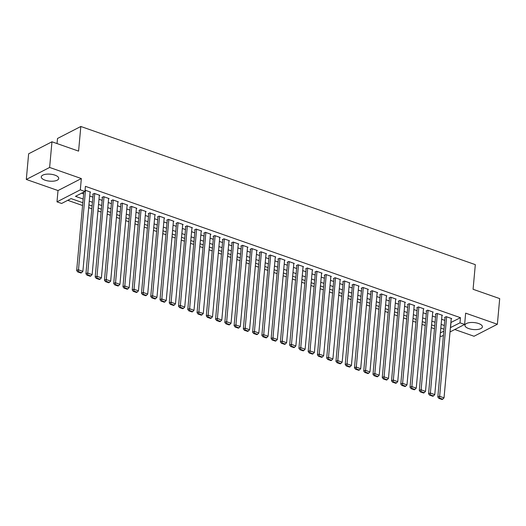 <?xml version="1.0" encoding="UTF-8"?>
<svg xmlns="http://www.w3.org/2000/svg" width="526" height="526" viewBox="0 0 526 526"><rect width="100%" height="100%" fill="white"/><g stroke="black" fill="none" stroke-linecap="round" stroke-linejoin="round"><path stroke-width="0.79" d="M45.085 180.194A8.771 3.504 -174.8 0 0 53.948 181.102A8.771 3.504 -174.8 0 0 58.734 178.459A8.771 3.504 -174.8 0 0 54.921 175.138A8.771 3.504 -174.8 0 0 46.058 174.231A8.771 3.504 -174.8 0 0 41.271 176.874A8.771 3.504 -174.8 0 0 45.085 180.194M468.745 328.572A8.771 3.504 -174.8 0 0 477.608 329.48A8.771 3.504 -174.8 0 0 482.395 326.837A8.771 3.504 -174.8 0 0 478.581 323.516A8.771 3.504 -174.8 0 0 469.718 322.609A8.771 3.504 -174.8 0 0 464.931 325.252A8.771 3.504 -174.8 0 0 468.745 328.572M82.838 202.727L71.076 198.604L61.621 203.47L56.992 201.846L80.314 189.847L84.949 191.471L75.488 196.336L83.174 199.025M58.018 190.557L81.346 178.557L49.628 167.452L51.962 141.79L28.634 153.796L26.3 179.451L58.018 190.557L56.992 201.846M57.038 143.572L57.498 138.483L80.826 126.483L475.32 264.644L473.078 289.28L499.7 298.604L497.366 324.259L465.648 313.154L464.622 324.443L450.026 331.952M454.766 329.513L474.038 336.259L497.366 324.259M443.438 335.338L441.294 336.443L440.098 336.022M67.742 200.321L82.589 205.515M88.67 207.652L91.846 208.763M97.935 210.893L101.104 212.004M107.192 214.135L110.368 215.246M116.456 217.376L119.626 218.494M125.714 220.624L128.89 221.735M134.972 223.866L138.147 224.977M144.236 227.107L147.411 228.218M153.493 230.355L156.669 231.466M162.758 233.597L165.927 234.708M172.015 236.838L175.191 237.949M181.273 240.08L184.448 241.191M190.537 243.328L193.713 244.439M199.795 246.569L202.97 247.68M209.059 249.811L212.234 250.922M218.316 253.052L221.492 254.163M227.58 256.3L230.75 257.411M236.838 259.542L240.014 260.653M246.096 262.783L249.271 263.894M255.36 266.024L258.536 267.142M264.617 269.273L267.793 270.384M273.882 272.514L277.051 273.625M283.139 275.755L286.315 276.867M292.403 279.004L295.573 280.115M301.661 282.245L304.837 283.356M310.919 285.486L314.094 286.598M320.183 288.728L323.358 289.839M329.44 291.976L332.616 293.087M338.705 295.217L341.874 296.329M347.962 298.459L351.138 299.57M357.22 301.7L360.395 302.812M366.484 304.948L369.66 306.06M375.742 308.19L378.917 309.301M385.006 311.431L388.175 312.543M394.263 314.673L397.439 315.791M403.527 317.921L406.697 319.032M412.785 321.162L415.961 322.274M422.043 324.404L425.218 325.515M431.307 327.652L434.483 328.763M49.628 167.452L26.3 179.451M90.064 192.352L90.564 192.095L85.067 190.169M99.322 195.593L99.828 195.337L94.272 193.39L92.694 194.206L93.155 194.364M108.586 198.841L109.086 198.585L103.53 196.639L101.952 197.447L102.419 197.612M117.844 202.083L118.35 201.826L112.788 199.88L111.216 200.689L111.676 200.853M127.108 205.324L127.608 205.068L122.052 203.121L120.474 203.93L120.941 204.095M136.365 208.572L136.865 208.309L131.309 206.363L129.738 207.178L130.198 207.336M145.63 211.814L146.129 211.557L140.573 209.611L138.995 210.42L139.456 210.584M154.887 215.055L155.387 214.799L149.831 212.852L148.253 213.661L148.72 213.826M164.145 218.297L164.651 218.04L159.095 216.094L157.517 216.903L157.978 217.067M173.409 221.545L173.909 221.282L168.353 219.335L166.775 220.151L167.242 220.309M182.667 224.786L183.166 224.53L177.61 222.583L176.039 223.392L176.499 223.557M191.931 228.028L192.431 227.771L186.875 225.825L185.297 226.634L185.763 226.798M201.188 231.269L201.688 231.013L196.132 229.066L194.561 229.882L195.021 230.04M210.446 234.517L210.952 234.254L205.396 232.308L203.818 233.123L204.279 233.281M219.71 237.759L220.21 237.502L214.654 235.556L213.076 236.365L213.543 236.529M228.968 241L229.474 240.744L223.912 238.797L222.34 239.606L222.8 239.771M238.232 244.242L238.732 243.985L233.176 242.039L231.598 242.854L232.065 243.012M247.49 247.49L247.989 247.233L242.433 245.287L240.862 246.096L241.322 246.26M256.754 250.731L257.253 250.475L251.698 248.528L250.12 249.337L250.58 249.502M266.011 253.973L266.511 253.716L260.955 251.77L259.377 252.579L259.844 252.743M275.269 257.221L275.775 256.958L270.219 255.011L268.641 255.827L269.102 255.984M284.533 260.462L285.033 260.206L279.477 258.259L277.899 259.068L278.366 259.233M293.791 263.704L294.29 263.447L288.735 261.501L287.163 262.31L287.623 262.474M303.055 266.945L303.555 266.689L297.999 264.742L296.421 265.551L296.888 265.715M312.312 270.193L312.812 269.93L307.256 267.984L305.685 268.799L306.145 268.957M321.577 273.435L322.076 273.178L316.52 271.232L314.942 272.041L315.403 272.205M330.834 276.676L331.334 276.42L325.778 274.473L324.2 275.282L324.667 275.446M340.092 279.917L340.598 279.661L335.042 277.715L333.464 278.53L333.925 278.688M349.356 283.166L349.856 282.903L344.3 280.956L342.722 281.772L343.189 281.929M358.614 286.407L359.113 286.151L353.557 284.204L351.986 285.013L352.446 285.177M367.878 289.648L368.378 289.392L362.822 287.446L361.244 288.255L361.704 288.419M377.135 292.89L377.635 292.634L372.079 290.687L370.501 291.503L370.968 291.66M386.393 296.138L386.899 295.875L381.343 293.935L379.765 294.744L380.226 294.908M395.657 299.379L396.157 299.123L390.601 297.177L389.023 297.986L389.49 298.15M404.915 302.621L405.421 302.365L399.859 300.418L398.287 301.227L398.747 301.391M414.179 305.869L414.679 305.606L409.123 303.66L407.545 304.475L408.012 304.633M423.437 309.11L423.936 308.854L418.38 306.908L416.809 307.717L417.269 307.881M432.701 312.352L433.2 312.096L427.645 310.149L426.067 310.958L426.527 311.122M441.958 315.593L442.458 315.337L436.902 313.391L435.324 314.2L435.791 314.364M450.887 322.51L460.46 317.691L85.416 186.335L84.949 191.471M81.615 193.187L83.647 193.897M89.729 196.027L92.905 197.138M98.993 199.269L102.162 200.38M108.251 202.517L111.427 203.628M117.508 205.758L120.684 206.869M126.773 209L129.948 210.111M136.03 212.241L139.206 213.352M145.294 215.489L148.464 216.6M154.552 218.731L157.728 219.842M163.816 221.972L166.985 223.083M173.074 225.213L176.249 226.325M182.331 228.462L185.507 229.573M191.595 231.703L194.771 232.814M200.853 234.944L204.029 236.056M210.117 238.186L213.286 239.304M219.375 241.434L222.551 242.545M228.632 244.675L231.808 245.787M237.897 247.917L241.072 249.028M247.154 251.165L250.33 252.276M256.418 254.406L259.588 255.518M265.676 257.648L268.852 258.759M274.94 260.889L278.109 262.001M284.198 264.137L287.374 265.249M293.455 267.379L296.631 268.49M302.72 270.62L305.895 271.732M311.977 273.862L315.153 274.973M321.241 277.11L324.41 278.221M330.499 280.351L333.675 281.463M339.757 283.593L342.932 284.704M349.021 286.834L352.196 287.952M358.278 290.082L361.454 291.194M367.542 293.324L370.718 294.435M376.8 296.565L379.976 297.677M386.064 299.813L389.233 300.925M395.322 303.055L398.498 304.166M404.579 306.296L407.755 307.408M413.844 309.538L417.019 310.649M423.101 312.786L426.277 313.897M432.365 316.027L435.535 317.139M441.623 319.269L444.799 320.38M451.216 318.841L451.722 318.578L446.166 316.632L444.588 317.448L445.049 317.605M81.346 178.557L80.314 189.847M460.46 317.691L459.994 322.819L464.622 324.443M51.962 141.79L78.584 151.12L80.826 126.483M443.997 329.21L440.821 328.099M434.732 325.969L431.557 324.858M425.475 322.727L422.299 321.616M416.211 319.479L413.041 318.368M406.953 316.238L403.777 315.127M397.695 312.996L394.52 311.885M388.431 309.755L385.256 308.637M379.174 306.507L375.998 305.396M369.909 303.265L366.74 302.154M360.652 300.024L357.476 298.913M351.388 296.776L348.219 295.665M342.13 293.534L338.954 292.423M332.873 290.293L329.697 289.182M323.608 287.051L320.433 285.94M314.351 283.803L311.175 282.692M305.087 280.562L301.917 279.451M295.829 277.32L292.653 276.209M286.571 274.079L283.396 272.968M277.307 270.831L274.131 269.72M268.05 267.589L264.874 266.478M258.785 264.348L255.61 263.237M249.528 261.106L246.352 259.989M240.264 257.858L237.095 256.747M231.006 254.617L227.83 253.506M221.748 251.375L218.573 250.264M212.484 248.127L209.309 247.016M203.227 244.886L200.051 243.775M193.963 241.644L190.793 240.533M184.705 238.403L181.529 237.292M175.441 235.155L172.272 234.044M166.183 231.913L163.007 230.802M156.926 228.672L153.75 227.561M147.661 225.43L144.486 224.319M138.404 222.182L135.228 221.071M129.14 218.941L125.97 217.83M119.882 215.699L116.706 214.588M110.624 212.458L107.449 211.34M101.36 209.21L98.184 208.099M92.103 205.968L88.927 204.857M440.38 332.905L443.819 331.137M450.414 327.645L459.994 322.819M89.262 201.162L92.438 202.273M98.526 204.404L101.696 205.515M107.784 207.645L110.96 208.756M117.042 210.887L120.217 211.998M126.306 214.135L129.481 215.246M135.563 217.376L138.739 218.487M144.828 220.618L147.997 221.729M154.085 223.859L157.261 224.97M163.343 227.107L166.518 228.218M172.607 230.349L175.783 231.46M181.865 233.59L185.04 234.701M191.129 236.831L194.304 237.949M200.386 240.08L203.562 241.191M209.65 243.321L212.82 244.432M218.908 246.562L222.084 247.674M228.166 249.804L231.341 250.922M237.43 253.052L240.606 254.163M246.687 256.293L249.863 257.405M255.952 259.535L259.121 260.646M265.209 262.783L268.385 263.894M274.473 266.024L277.643 267.136M283.731 269.266L286.907 270.377M292.989 272.507L296.164 273.619M302.253 275.755L305.428 276.867M311.51 278.997L314.686 280.108M320.775 282.238L323.944 283.35M330.032 285.48L333.208 286.591M339.29 288.728L342.465 289.839M348.554 291.969L351.73 293.081M357.812 295.211L360.987 296.322M367.076 298.452L370.245 299.57M376.333 301.7L379.509 302.812M385.597 304.942L388.767 306.053M394.855 308.183L398.031 309.295M404.113 311.431L407.288 312.543M413.377 314.673L416.553 315.784M422.634 317.914L425.81 319.026M431.899 321.156L435.068 322.267M441.156 324.404L444.332 325.515M450.999 322.556L450.532 327.685M451.255 318.421L444.029 397.86L439.394 396.236L437.823 397.045L438.868 398.379L442.11 399.517L442.741 399.188L439.499 398.057L438.868 398.379M445.088 317.185L437.823 397.045M446.627 316.797L439.499 398.057M442.741 399.188L444.029 397.86M441.998 315.173L434.765 394.612L430.137 392.994L428.558 393.803L429.604 395.138L432.845 396.275L433.477 395.947L430.235 394.816L429.604 395.138M435.83 313.943L428.558 393.803M437.369 313.555L430.235 394.816M433.477 395.947L434.765 394.612M432.734 311.931L425.508 391.37L420.879 389.746L419.301 390.562L420.346 391.896L423.588 393.027L424.219 392.705L420.978 391.568L420.346 391.896M426.566 310.702L419.301 390.562M428.105 310.314L420.978 391.568M424.219 392.705L425.508 391.37M423.476 308.69L416.244 388.129L411.615 386.505L410.037 387.314L411.089 388.648L414.33 389.786L414.955 389.464L411.713 388.326L411.089 388.648M417.309 307.46L410.037 387.314M418.847 307.066L411.713 388.326M414.955 389.464L416.244 388.129M414.218 305.448L406.986 384.881L402.357 383.263L400.779 384.072L401.825 385.407L405.066 386.544L405.697 386.215L402.456 385.085L401.825 385.407M408.044 304.212L400.779 384.072M409.583 303.824L402.456 385.085M405.697 386.215L406.986 384.881M404.954 302.2L397.728 381.639L393.093 380.022L391.522 380.831L392.567 382.165L395.808 383.296L396.44 382.974L393.198 381.837L392.567 382.165M398.787 300.971L391.522 380.831M400.325 300.583L393.198 381.837M396.44 382.974L397.728 381.639M395.697 298.959L388.464 378.398L383.835 376.774L382.257 377.589L383.303 378.924L386.544 380.055L387.175 379.733L383.934 378.595L383.303 378.924M389.529 297.729L382.257 377.589M391.061 297.335L383.934 378.595M387.175 379.733L388.464 378.398M386.432 295.717L379.207 375.156L374.578 373.532L373 374.341L374.045 375.676L377.287 376.813L377.918 376.491L374.676 375.354L374.045 375.676M380.265 294.488L373 374.341M381.804 294.093L374.676 375.354M377.918 376.491L379.207 375.156M377.175 292.476L369.942 371.908L365.314 370.291L363.736 371.1L364.781 372.434L368.022 373.572L368.654 373.243L365.412 372.112L364.781 372.434M371.008 291.24L363.736 371.1M372.546 290.852L365.412 372.112M368.654 373.243L369.942 371.908M367.911 289.228L360.685 368.667L356.056 367.043L354.478 367.858L355.523 369.193L358.765 370.324L359.396 370.002L356.155 368.864L355.523 369.193M361.743 287.998L354.478 367.858M363.282 287.61L356.155 368.864M359.396 370.002L360.685 368.667M358.653 285.986L351.421 365.425L346.792 363.801L345.22 364.617L346.266 365.945L349.507 367.082L350.132 366.76L346.897 365.623L346.266 365.945M352.486 284.757L345.22 364.617M354.024 284.362L346.897 365.623M350.132 366.76L351.421 365.425M349.395 282.745L342.163 362.184L337.534 360.56L335.956 361.369L337.002 362.703L340.243 363.841L340.874 363.519L337.633 362.381L337.002 362.703M343.222 281.515L335.956 361.369M344.76 281.121L337.633 362.381M340.874 363.519L342.163 362.184M340.131 279.503L332.905 358.936L328.27 357.318L326.699 358.127L327.744 359.462L330.985 360.599L331.617 360.271L328.375 359.14L327.744 359.462M333.964 278.267L326.699 358.127M335.503 277.879L328.375 359.14M331.617 360.271L332.905 358.936M330.874 276.255L323.641 355.694L319.012 354.07L317.434 354.886L318.48 356.22L321.721 357.351L322.353 357.029L319.111 355.892L318.48 356.22M324.706 275.026L317.434 354.886M326.245 274.638L319.111 355.892M322.353 357.029L323.641 355.694M321.61 273.014L314.384 352.453L309.755 350.829L308.177 351.638L309.222 352.972L312.464 354.11L313.095 353.788L309.853 352.65L309.222 352.972M315.442 271.784L308.177 351.638M316.981 271.39L309.853 352.65M313.095 353.788L314.384 352.453M312.352 269.772L305.119 349.211L300.491 347.587L298.913 348.396L299.965 349.731L303.2 350.868L303.831 350.54L300.589 349.409L299.965 349.731M306.185 268.543L298.913 348.396M307.723 268.148L300.589 349.409M303.831 350.54L305.119 349.211M303.088 266.524L295.862 345.963L291.233 344.346L289.655 345.155L290.7 346.489L293.942 347.627L294.573 347.298L291.332 346.167L290.7 346.489M296.92 265.295L289.655 345.155M298.459 264.907L291.332 346.167M294.573 347.298L295.862 345.963M293.83 263.283L286.604 342.722L281.969 341.098L280.397 341.913L281.443 343.248L284.684 344.379L285.316 344.057L282.074 342.919L281.443 343.248M287.663 262.053L280.397 341.913M289.201 261.665L282.074 342.919M285.316 344.057L286.604 342.722M284.573 260.041L277.34 339.48L272.711 337.856L271.133 338.665L272.179 340L275.42 341.137L276.051 340.815L272.81 339.678L272.179 340M278.405 258.812L271.133 338.665M279.937 258.417L272.81 339.678M276.051 340.815L277.34 339.48M275.308 256.8L268.082 336.232L263.447 334.615L261.876 335.424L262.921 336.758L266.163 337.896L266.794 337.567L263.552 336.436L262.921 336.758M269.141 255.564L261.876 335.424M270.68 255.176L263.552 336.436M266.794 337.567L268.082 336.232M266.051 253.552L258.818 332.991L254.19 331.373L252.611 332.182L253.657 333.517L256.898 334.648L257.53 334.326L254.288 333.188L253.657 333.517M259.883 252.322L252.611 332.182M261.422 251.934L254.288 333.188M257.53 334.326L258.818 332.991M256.787 250.31L249.561 329.749L244.932 328.125L243.354 328.941L244.399 330.275L247.641 331.406L248.272 331.084L245.031 329.947L244.399 330.275M250.619 249.081L243.354 328.941M252.158 248.686L245.031 329.947M248.272 331.084L249.561 329.749M247.529 247.069L240.297 326.508L235.668 324.884L234.096 325.693L235.142 327.027L238.383 328.165L239.008 327.843L235.766 326.705L235.142 327.027M241.362 245.839L234.096 325.693M242.9 245.445L235.766 326.705M239.008 327.843L240.297 326.508M238.271 243.827L231.039 323.26L226.41 321.642L224.832 322.451L225.878 323.786L229.119 324.923L229.75 324.595L226.509 323.464L225.878 323.786M232.097 242.591L224.832 322.451M233.636 242.203L226.509 323.464M229.75 324.595L231.039 323.26M229.007 240.579L221.781 320.018L217.146 318.401L215.575 319.21L216.62 320.544L219.861 321.675L220.493 321.353L217.251 320.216L216.62 320.544M222.84 239.35L215.575 319.21M224.378 238.962L217.251 320.216M220.493 321.353L221.781 320.018M219.75 237.338L212.517 316.777L207.888 315.153L206.31 315.968L207.356 317.296L210.597 318.434L211.228 318.112L207.987 316.974L207.356 317.296M213.582 236.108L206.31 315.968M215.114 235.714L207.987 316.974M211.228 318.112L212.517 316.777M210.485 234.096L203.26 313.535L198.631 311.911L197.053 312.72L198.098 314.055L201.34 315.192L201.971 314.87L198.729 313.733L198.098 314.055M204.318 232.867L197.053 312.72M205.857 232.472L198.729 313.733M201.971 314.87L203.26 313.535M201.228 230.855L193.995 310.287L189.367 308.67L187.789 309.479L188.834 310.813L192.075 311.951L192.707 311.622L189.465 310.491L188.834 310.813M195.061 229.619L187.789 309.479M196.599 229.231L189.465 310.491M192.707 311.622L193.995 310.287M191.964 227.607L184.738 307.046L180.109 305.422L178.531 306.237L179.576 307.572L182.818 308.703L183.449 308.381L180.208 307.243L179.576 307.572M185.796 226.377L178.531 306.237M187.335 225.989L180.208 307.243M183.449 308.381L184.738 307.046M182.706 224.365L175.474 303.804L170.845 302.18L169.273 302.996L170.319 304.324L173.56 305.461L174.185 305.139L170.95 304.002L170.319 304.324M176.539 223.136L169.273 302.996M178.077 222.741L170.95 304.002M174.185 305.139L175.474 303.804M173.448 221.124L166.216 300.563L161.587 298.939L160.009 299.748L161.055 301.082L164.296 302.22L164.927 301.891L161.686 300.76L161.055 301.082M167.275 219.894L160.009 299.748M168.813 219.5L161.686 300.76M164.927 301.891L166.216 300.563M164.184 217.876L156.958 297.315L152.323 295.697L150.752 296.506L151.797 297.841L155.038 298.978L155.67 298.65L152.428 297.519L151.797 297.841M158.017 216.646L150.752 296.506M159.556 216.258L152.428 297.519M155.67 298.65L156.958 297.315M154.927 214.634L147.694 294.073L143.065 292.449L141.487 293.265L142.533 294.599L145.774 295.73L146.406 295.408L143.164 294.271L142.533 294.599M148.759 213.405L141.487 293.265M150.298 213.017L143.164 294.271M146.406 295.408L147.694 294.073M145.663 211.393L138.437 290.832L133.808 289.208L132.23 290.017L133.275 291.351L136.517 292.489L137.148 292.167L133.906 291.029L133.275 291.351M139.495 210.163L132.23 290.017M141.034 209.769L133.906 291.029M137.148 292.167L138.437 290.832M136.405 208.151L129.172 287.584L124.544 285.966L122.966 286.775L124.018 288.11L127.253 289.247L127.884 288.919L124.642 287.788L124.018 288.11M130.238 206.915L122.966 286.775M131.776 206.527L124.642 287.788M127.884 288.919L129.172 287.584M127.147 204.903L119.915 284.342L115.286 282.725L113.708 283.534L114.753 284.868L117.995 285.999L118.626 285.677L115.385 284.546L114.753 284.868M120.973 203.674L113.708 283.534M122.512 203.286L115.385 284.546M118.626 285.677L119.915 284.342M117.883 201.662L110.657 281.101L106.022 279.477L104.45 280.292L105.496 281.627L108.737 282.758L109.369 282.436L106.127 281.298L105.496 281.627M111.716 200.432L104.45 280.292M113.254 200.038L106.127 281.298M109.369 282.436L110.657 281.101M108.626 198.42L101.393 277.86L96.764 276.235L95.186 277.044L96.232 278.379L99.473 279.516L100.104 279.194L96.863 278.057L96.232 278.379M102.458 197.191L95.186 277.044M103.99 196.796L96.863 278.057M100.104 279.194L101.393 277.86M99.361 195.179L92.135 274.611L87.5 272.994L85.929 273.803L86.974 275.137L90.216 276.275L90.847 275.946L87.605 274.815L86.974 275.137M93.194 193.943L85.929 273.803M94.733 193.555L87.605 274.815M90.847 275.946L92.135 274.611M90.104 191.931L82.871 271.37L78.242 269.753L76.664 270.561L77.71 271.896L80.951 273.027L81.583 272.705L78.341 271.567L77.71 271.896M83.812 192.056L76.664 270.561M85.475 190.313L78.341 271.567M81.583 272.705L82.871 271.37"/></g></svg>
